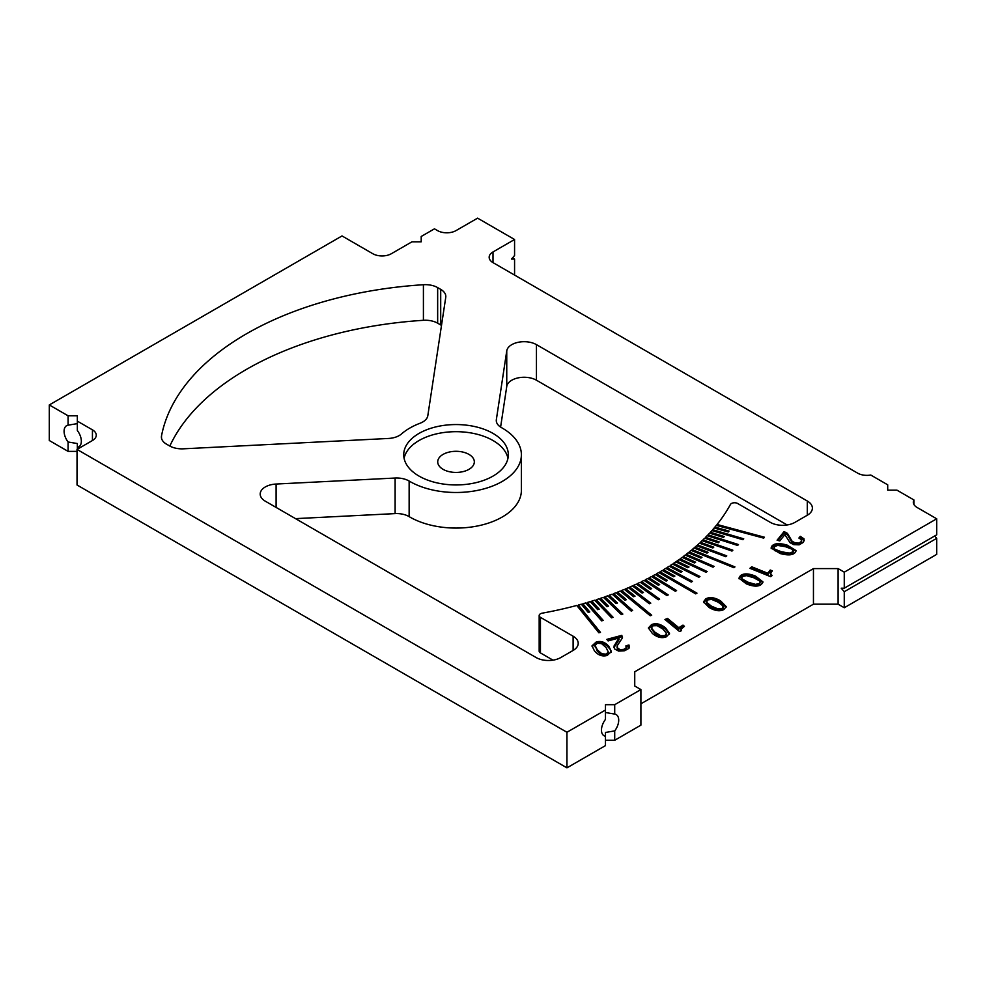 <?xml version="1.0" encoding="UTF-8"?>
<svg xmlns="http://www.w3.org/2000/svg" width="986" height="986" viewBox="0 0 986 986"><rect width="100%" height="100%" fill="white"/><g stroke="black" fill="none" stroke-linecap="round" stroke-linejoin="round"><path stroke-width="1.48" d="M507.95 458.305A52.295 30.184 0 0 0 456.025 431.683A52.295 30.184 0 0 0 404.1 458.305M419.05 476.102A52.295 30.184 180 0 1 403.73 454.756A52.295 30.184 180 0 1 456.025 424.559A52.295 30.184 180 0 1 508.32 454.756A52.295 30.184 180 0 1 476.041 482.647A52.295 30.184 180 0 1 419.05 476.102M468.966 454.398A18.303 10.563 0 0 0 449.024 452.106A18.303 10.563 0 0 0 437.722 461.867A18.303 10.563 0 0 0 443.084 469.336A18.303 10.563 0 0 0 463.026 471.628A18.303 10.563 0 0 0 474.328 461.867A18.303 10.563 0 0 0 468.966 454.398M512.51 257.888L514.569 259.071L511.487 259.071L514.569 255.51L514.569 239.499L493 251.948A13.077 7.543 0 0 0 489.167 257.284A13.077 7.543 0 0 0 493 262.621L857.66 473.157A13.077 7.543 0 0 0 870.761 475.03L887.708 484.816L887.708 490.153L896.952 490.153L913.899 499.939A13.077 7.543 0 0 0 913.319 502.17A13.077 7.543 0 0 0 917.14 507.507L936.7 518.796L844.262 572.163L838.1 568.602L813.45 568.602L813.45 604.184L838.1 604.184L844.262 607.746L844.262 591.711L841.218 588.198L844.262 588.198L936.7 534.831L936.7 518.796M514.569 275.082L514.569 259.071M566.95 767.847L605.466 745.613L605.466 736.234A12.202 7.05 -60 0 1 603.987 735.716A12.202 7.05 -60 0 1 601.46 730.133A12.202 7.05 -60 0 1 605.466 719.41L605.466 710.031L566.95 732.265L566.95 767.847L77.031 485.001L77.031 449.419L92.438 440.52A13.077 7.543 0 0 0 96.271 435.183A13.077 7.543 0 0 0 92.438 429.847L77.339 421.133L77.339 430.512A12.202 7.05 60 0 1 78.818 446.818A12.202 7.05 60 0 1 77.339 447.336L77.339 443.54L68.096 441.999A12.202 7.05 60 0 1 66.617 425.681A12.202 7.05 60 0 1 68.096 425.176L68.096 415.796L49.3 404.938L342.019 235.937L372.831 253.735A13.077 7.543 0 0 0 391.319 253.735L411.963 241.816L421.207 241.816L421.207 236.48L434.456 228.826L437.537 230.601A13.077 7.543 0 0 0 456.025 230.601L477.594 218.152L514.569 239.499M934.666 536.002L936.7 538.344L844.262 591.711M844.262 607.746L936.7 554.379L936.7 538.344M844.262 588.198L844.262 572.163M605.466 712.521L614.709 714.074A12.202 7.05 -60 0 1 616.188 714.591A12.202 7.05 -60 0 1 614.709 730.897L605.466 732.45L605.466 736.234M605.466 740.276L614.709 740.276L614.709 730.897M614.709 740.276L640.9 725.154L640.9 689.571L614.709 704.694L605.466 704.694L605.466 710.031M614.709 714.074L614.709 704.694M634.737 686.01L634.737 671.786L634.737 686.01L640.9 689.571M68.096 425.176L77.339 423.623M68.096 441.999L68.096 451.378L49.3 440.52L49.3 404.938M77.339 421.133L77.339 415.796L68.096 415.796M540.439 617.347A4.363 2.514 180 0 1 539.169 615.56A4.363 2.514 180 0 1 542.214 613.169A287.604 166.042 0 0 0 576.773 605.453L598.884 632.815L600.462 632.383L578.363 605.022A287.604 166.042 0 0 0 581.321 604.208L588.235 612.405L589.788 611.949L582.886 603.765A287.604 166.042 0 0 0 585.82 602.927L601.645 620.86L603.198 620.404L587.373 602.471A287.604 166.042 0 0 0 590.269 601.596L597.689 609.644L599.217 609.163L591.81 601.127A287.604 166.042 0 0 0 594.694 600.215L611.591 617.828L613.119 617.335L596.222 599.735A287.604 166.042 0 0 0 599.069 598.798L606.969 606.698L608.461 606.18L600.573 598.292A287.604 166.042 0 0 0 603.407 597.343L621.353 614.586L622.856 614.068L604.899 596.813A287.604 166.042 0 0 0 607.684 595.827L616.053 603.568L617.519 603.013L609.163 595.298A287.604 166.042 0 0 0 612.195 594.188L631.176 611.061L632.642 610.507L613.649 593.634A287.604 166.042 0 0 0 616.127 592.685L624.951 600.252L626.381 599.673L617.569 592.13A287.604 166.042 0 0 0 620.268 591.058L650.267 615.782L651.697 615.202L621.698 590.478A287.604 166.042 0 0 0 624.36 589.381L633.653 596.752L635.046 596.148L625.777 588.79A287.604 166.042 0 0 0 628.415 587.668L649.392 603.74L650.785 603.136L629.795 587.052A287.604 166.042 0 0 0 632.396 585.906L642.12 593.091L643.476 592.463L633.776 585.29A287.604 166.042 0 0 0 636.34 584.106L658.278 599.747L659.634 599.118L637.695 583.478A287.604 166.042 0 0 0 640.222 582.27L650.378 589.258L651.684 588.593L641.553 581.629A287.604 166.042 0 0 0 644.043 580.397L666.918 595.581L668.237 594.928L645.362 579.731A287.604 166.042 0 0 0 647.814 578.486L658.389 585.265L659.659 584.575L649.108 577.808A287.604 166.042 0 0 0 651.524 576.527L675.299 591.255L676.581 590.565L652.806 575.849A287.604 166.042 0 0 0 655.185 574.542L666.154 581.099L667.386 580.397L656.429 573.84A287.604 166.042 0 0 0 658.771 572.521L695.746 593.868L696.979 593.153L660.004 571.806A287.604 166.042 0 0 0 662.296 570.463L673.635 576.773L674.868 576.07L663.504 569.735A287.604 166.042 0 0 0 665.76 568.355L691.26 582.085L692.455 581.358L666.955 567.628A287.604 166.042 0 0 0 669.174 566.235L680.882 572.324L682.065 571.584L670.332 565.483A287.604 166.042 0 0 0 672.501 564.066L698.815 577.266L699.961 576.514L673.648 563.302A287.604 166.042 0 0 0 675.78 561.872L687.846 567.714L688.992 566.962L676.901 561.096A287.604 166.042 0 0 0 678.984 559.641L706.075 572.299L707.172 571.523L680.081 558.852A287.604 166.042 0 0 0 682.115 557.373L694.538 562.981L695.635 562.193L683.187 556.585A287.604 166.042 0 0 0 685.184 555.081L713.026 567.196L714.074 566.395L686.231 554.28A287.604 166.042 0 0 0 688.179 552.752L700.935 558.101L701.983 557.3L689.214 551.938A287.604 166.042 0 0 0 691.112 550.398L733.941 567.714L734.94 566.901L692.11 549.584A287.604 166.042 0 0 0 693.971 548.019L707.036 553.109L708.034 552.283L694.945 547.181A287.604 166.042 0 0 0 696.572 545.763L725.807 556.72L726.756 555.882L697.533 544.913A287.604 166.042 0 0 0 699.456 543.163L712.829 547.994L713.778 547.144L700.38 542.312A287.604 166.042 0 0 0 702.094 540.698L731.982 551.063L732.869 550.2L702.993 539.835A287.604 166.042 0 0 0 704.657 538.208L718.301 542.756L719.201 541.893L705.532 537.333A287.604 166.042 0 0 0 707.135 535.694L737.627 545.455L738.477 544.568L707.985 534.806A287.604 166.042 0 0 0 709.55 533.155L723.465 537.419L724.316 536.544L710.364 532.255A287.604 166.042 0 0 0 711.88 530.579L742.939 539.724L743.727 538.824L712.668 529.692A287.604 166.042 0 0 0 714.135 527.991L728.297 531.984L729.098 531.084L714.899 527.091A287.604 166.042 0 0 0 716.304 525.378L763.706 538.134L764.433 537.222L717.044 524.466A287.604 166.042 0 0 0 730.404 504.512A4.363 2.514 180 0 1 737.639 503.489L770.312 522.358A17.428 10.057 0 0 0 794.962 522.358L807.287 515.234A17.428 10.057 0 0 0 812.39 508.123A17.428 10.057 0 0 0 807.287 500.999L536.446 344.632A17.428 10.057 0 0 0 518.168 342.302A17.428 10.057 0 0 0 506.755 350.88L496.352 419.592A17.428 10.057 0 0 0 496.278 420.467A17.428 10.057 0 0 0 501.566 427.677A65.359 37.739 180 0 1 521.384 454.756A65.359 37.739 180 0 1 480.601 489.722A65.359 37.739 180 0 1 409.141 481.045A17.428 10.057 0 0 0 395.115 478.037L276.105 484.04A17.428 10.057 0 0 0 260.193 494.072A17.428 10.057 0 0 0 265.296 501.184L536.137 657.551A17.428 10.057 0 0 0 560.788 657.551L573.112 650.44A17.428 10.057 0 0 0 578.215 643.316A17.428 10.057 0 0 0 573.112 636.204L540.439 617.347L540.439 652.917A4.363 2.514 0 0 1 539.169 651.142L539.169 615.56M552.973 660.152L540.439 652.917M423.413 284.72A296.318 171.071 0 0 0 161.507 435.923A17.428 10.057 0 0 0 161.408 437.032A17.428 10.057 0 0 0 166.511 444.156L169.555 445.906A17.428 10.057 0 0 0 183.396 448.815L388.422 438.462A17.428 10.057 0 0 0 401.462 433.976A65.359 37.739 180 0 1 420.036 423.253A17.428 10.057 0 0 0 427.813 415.722L445.746 297.353A17.428 10.057 0 0 0 445.82 296.478A17.428 10.057 0 0 0 440.705 289.366L437.661 287.604A17.428 10.057 0 0 0 423.413 284.72L423.413 320.302A17.428 10.057 180 0 1 437.661 323.186L440.705 324.936A17.428 10.057 180 0 1 441.494 325.429M423.413 320.302A296.318 171.071 0 0 0 169.814 446.054M787.148 524.959L536.446 380.214L536.446 344.632M506.755 350.88L506.755 386.45A17.428 10.057 180 0 1 518.168 377.872A17.428 10.057 180 0 1 536.446 380.214M506.755 386.45L500.605 427.098M395.115 478.037L395.115 513.607A17.428 10.057 180 0 1 409.141 516.627A65.359 37.739 0 0 0 480.601 525.304A65.359 37.739 0 0 0 521.384 490.338L521.384 454.756M395.115 513.607L295.541 518.636M68.096 451.378L77.031 451.378M640.9 703.807L813.45 604.184M720.569 600.856L726.189 606.6L723.97 609.447C720.137 611.665 715.183 611.012 709.082 607.487L703.511 601.78L705.73 598.909C709.563 596.703 714.505 597.356 720.569 600.856L720.569 602.273L726.078 607.29M703.622 602.508L705.73 600.338C709.563 598.132 714.505 598.773 720.569 602.273M711.645 599.414L707.517 599.944L706.58 602.335L711.424 606.131L718.03 608.941L722.196 608.424L723.095 606.02L718.227 602.212L711.645 599.414M723.342 608.3L723.095 606.02M706.58 603.765L706.358 601.497L706.58 603.765L711.424 607.561L718.03 610.371L722.196 609.841L723.095 607.45M786.964 545.011L796.035 550.545L795.258 552.406C792.966 555.254 787.913 555.611 780.099 553.516L771.089 547.994L771.878 546.121C774.158 543.286 779.187 542.916 786.964 545.011L786.964 546.429L795.912 551.26M771.212 548.697L771.878 547.538C774.158 544.703 779.187 544.334 786.964 546.429M774.158 546.725L774.7 549.165L781.504 551.778L789.367 553.109L792.978 551.803L792.399 549.362L785.559 546.749L777.732 545.418L774.158 546.725L773.763 549.116M792.978 553.22L793.36 550.854L792.978 553.22L789.367 554.539L781.504 553.195L774.7 550.582L774.158 548.154M784.092 531.565L787.444 533.364L792.103 541.215L795.234 542.953L798.685 543.113L801.174 541.647L801.445 539.687L798.894 538.048L800.299 536.31L804.034 538.861L803.43 542.3L799.178 544.827L793.779 544.666L790.057 542.707L784.881 534.634L779.79 540.932L777.104 540.217L784.092 531.565L784.092 532.982L778.053 540.464M800.299 536.31L800.299 537.727L804.256 540.796M800.299 537.727L799.782 538.381M801.655 541.881L801.445 539.687M784.092 532.982L787.444 534.794L792.103 542.633L795.234 544.371L798.685 544.543L801.174 543.076L801.445 541.104M609.052 646.705L611.382 651.61L607.166 655.456C602.249 656.775 597.972 655.185 594.324 650.674L592.019 645.805L596.259 641.96C601.164 640.629 605.429 642.219 609.052 646.705L611.308 652.288M592.093 646.545L596.259 643.377C601.164 642.059 605.429 643.636 609.052 648.135M595.039 645.337L597.331 649.86L601.879 653.804L606.094 654.137L608.362 652.066L606.045 647.519L601.522 643.587L597.319 643.266L595.039 645.337L597.331 651.29L601.879 655.234L606.094 655.567L608.362 653.151M621.821 635.341L622.388 637.967L617.211 645.707L617.68 648.196L620.132 649.614L623.67 649.404L626.073 647.999L625.95 645.805L628.957 644.992L628.982 648.332L624.68 650.735L618.616 651.093L614.66 648.973L613.982 646.089L619.011 637.979L608.091 640.925L606.834 639.372L621.821 635.341L621.821 636.759L607.783 640.543M613.945 647.654L619.06 639.618L619.011 637.979M628.957 644.992L629.425 647.432M628.957 646.422L626.393 647.112M626.073 649.429L626.393 647.075L626.073 649.429L623.67 650.834L620.132 651.031L617.68 649.626L617.211 647.124M617.211 645.707L617.039 647.999M622.499 637.153L622.388 637.967M621.821 636.759L622.412 637.88M665.612 627.983L669.519 633.48L666.376 636.796C661.939 638.583 657.243 637.449 652.301 633.369L648.418 627.909L651.573 624.594C656.01 622.795 660.694 623.928 665.612 627.983L665.612 629.413L669.42 634.171M648.517 628.637L651.573 626.011C656.01 624.224 660.694 625.358 665.612 629.413M657.255 625.679L653.015 625.777L651.389 628.045L655.012 632.272L660.669 635.699L664.934 635.6L666.536 633.332L662.888 629.08L657.255 625.679M666.585 635.157L666.536 633.332M651.389 628.711L655.012 633.69L660.669 637.129L664.934 637.03L666.536 634.75M667.559 618.432L678.824 627.712L682.99 625.112L684.432 626.307L680.981 629.351L681.511 630.67L679.49 631.484L664.934 619.491L667.559 618.432L667.559 619.849L666.092 620.44M680.981 629.351L680.981 630.892M683.323 626.813L682.99 625.112M678.824 627.712L678.824 629.13L682.99 626.529M678.824 629.13L667.559 619.849M755.596 576.157L762.954 581.888L761.537 584.279C758.419 586.843 753.341 586.695 746.279 583.835L738.97 578.129L740.4 575.738C743.506 573.174 748.571 573.31 755.596 576.157L755.596 577.574L762.831 582.603M739.093 578.844L740.4 577.155C743.506 574.591 748.571 574.739 755.596 577.574M746.377 575.627L742.458 576.563L741.731 577.833L742.261 579.016L748.177 582.27L755.522 584.378L759.466 583.441L760.194 582.196L759.639 580.988L753.686 577.722L746.377 575.627M741.731 577.833L742.261 580.434L748.177 583.687L755.522 585.795L759.466 584.871L760.194 582.196M751.763 566.79L767.847 573.285L770.226 570.019L772.297 570.857L770.559 573.47L772.124 575.541L770.719 576.699L749.927 568.306L751.763 566.79L751.085 568.774M770.559 573.47L771.225 576.28M771.262 571.868L770.226 571.436L770.226 570.019M767.847 573.285L767.847 574.715L770.226 571.436M767.847 574.715L751.763 568.207M666.955 568.996L666.955 567.628M680.081 560.147L680.081 558.852M692.11 550.804L692.11 549.584M702.993 541.018L702.993 539.835M712.668 530.813L712.668 529.692M663.504 571.128L663.504 569.735M676.901 562.414L676.901 561.096M689.214 553.183L689.214 551.938M700.38 543.496L700.38 542.312M710.364 533.401L710.364 532.255M675.348 591.23L652.806 577.266L652.806 575.849M658.426 599.685L637.695 584.895L637.695 583.478M650.538 615.671L621.698 591.896L621.698 590.478M621.759 614.451L604.899 598.243L604.899 596.813M602.199 620.699L587.373 603.888L587.373 602.471M666.179 581.087L656.429 575.269L656.429 573.84M650.489 589.197L641.553 583.046L641.553 581.629M633.887 596.653L625.777 590.207L625.777 588.79M616.423 603.432L609.163 596.715L609.163 595.298M598.206 609.484L591.81 602.545L591.81 601.127M588.827 612.232L582.886 605.194L582.886 603.765M607.401 606.55L600.573 599.722L600.573 598.292M625.26 600.129L617.569 593.547L617.569 592.13M642.305 593.005L633.776 586.707L633.776 585.29M658.451 585.228L649.108 579.238L649.108 577.808M599.513 632.642L578.363 606.452L578.363 605.022M577.722 606.624A287.604 166.042 0 0 0 578.363 606.452M612.072 617.667L596.222 601.152L596.222 599.735M631.508 610.938L613.649 595.051L613.649 593.634M649.601 603.642L629.795 588.482L629.795 587.052M667.017 595.544L645.362 581.161L645.362 579.731M714.899 528.213L714.899 527.091M705.532 538.504L705.532 537.333M694.945 548.401L694.945 547.181M683.187 557.854L683.187 556.585M670.332 566.839L670.332 565.483M717.044 525.575L717.044 524.466M707.985 535.965L707.985 534.806M697.533 546.121L697.533 544.913M686.231 555.537L686.231 554.28M673.648 564.645L673.648 563.302M660.004 573.223L660.004 571.806M913.899 504.401L913.899 499.939M813.45 568.602L634.737 671.786M838.1 604.184L838.1 568.602M77.339 449.234L77.339 447.336M566.95 732.265L77.031 449.419M493 262.621L493 251.948M573.112 636.204L573.112 650.44M705.73 598.909L705.73 600.338M722.196 608.424L722.196 609.841M718.03 608.941L718.03 610.371M711.424 606.131L711.424 607.561M771.878 546.121L771.878 547.538M789.367 553.109L789.367 554.539M781.504 551.778L781.504 553.195M774.7 549.165L774.7 550.582M804.034 538.861L804.034 540.279M801.174 541.647L801.174 543.076M798.685 543.113L798.685 544.543M795.234 542.953L795.234 544.371M792.103 541.215L792.103 542.633M789.885 537.321L789.885 538.75M787.444 533.364L787.444 534.794M596.259 641.96L596.259 643.377M606.094 654.137L606.094 655.567M601.879 653.804L601.879 655.234M597.331 649.86L597.331 651.29M595.039 645.694L595.039 646.767M616.928 641.603L616.928 643.02M623.67 649.404L623.67 650.834M620.132 649.614L620.132 651.031M617.68 648.196L617.68 649.626M651.573 624.594L651.573 626.011M664.934 635.6L664.934 637.03M660.669 635.699L660.669 637.129M655.012 632.272L655.012 633.69M740.4 575.738L740.4 577.155M759.466 583.441L759.466 584.871M755.522 584.378L755.522 585.795M748.177 582.27L748.177 583.687M742.261 579.016L742.261 580.434M92.438 429.847L92.438 440.52M440.705 289.366L440.705 324.936M437.661 323.186L437.661 287.604M161.507 438.141L161.507 435.923M276.105 507.42L276.105 484.04M409.141 516.627L409.141 481.045M496.352 421.342L496.352 419.592M807.287 500.999L807.287 515.234"/></g></svg>
